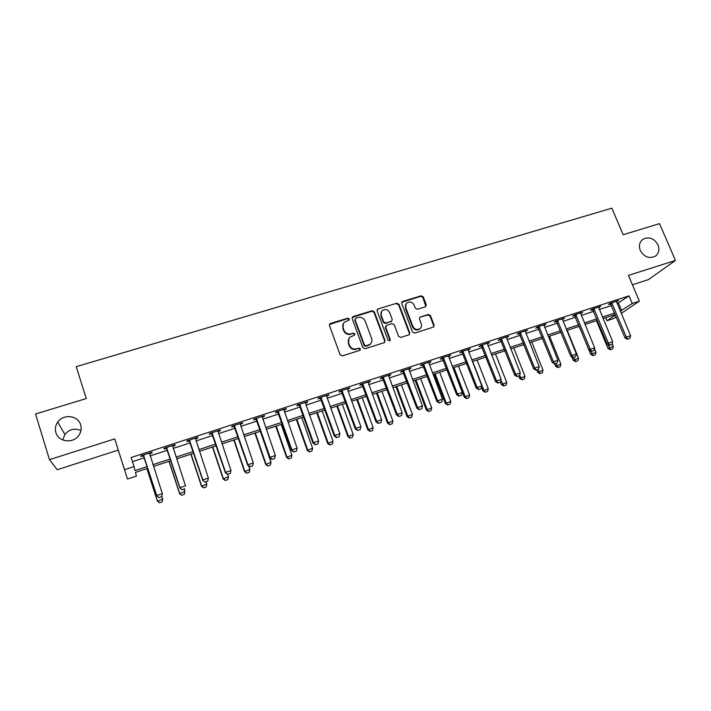 <?xml version="1.0" encoding="UTF-8"?>
<svg xmlns="http://www.w3.org/2000/svg" width="711" height="711" viewBox="0 0 711 711"><rect width="100%" height="100%" fill="white"/><g stroke="black" fill="none" stroke-linecap="round" stroke-linejoin="round"><path stroke-width="1.07" d="M349.359 318.937L347.812 318.164L330.517 323.443L329.469 325.549L340.107 354.771L342.338 355.882L359.677 350.416L360.397 348.923L358.842 348.15L356.611 348.852C353.34 349.528 350.967 348.346 349.492 345.297L348.603 342.862C347.883 340.56 348.39 338.623 350.114 337.041L354.531 335.165L354.86 333.894L353.314 333.112L351.083 333.806C347.812 334.472 345.448 333.281 343.982 330.251L343.093 327.833C342.391 325.602 342.862 323.701 344.515 322.136L349.048 320.181L349.359 318.937M349.092 320.146L349.057 319.443L347.519 318.661L329.442 324.474M360.086 350.194L360.086 349.377L358.531 348.603L356.611 348.852M354.576 335.13L354.558 334.366L353.012 333.592L351.083 333.806M640.282 250.441C644.095 256.964 649.054 258.92 655.178 256.28C658.839 253.543 659.79 249.748 658.039 244.904C654.164 238.336 649.161 236.434 643.02 239.189C639.482 241.927 638.567 245.677 640.282 250.441M55.885 432.564C58.275 441.789 72.575 443.851 78.441 435.87C81.036 432.457 81.774 428.777 80.663 424.84C78.183 415.402 63.35 413.598 57.715 422.112C55.458 425.391 54.845 428.875 55.885 432.564M425.356 306.85L426.307 304.806L423.276 296.896L421.125 295.812L402.702 301.428L401.724 303.481L412.522 331.975L414.7 333.077L433.621 327.024L434.119 325.185L430.431 315.56L428.271 314.475L419.917 317.168L419.437 318.99L421.268 323.772C421.899 325.754 421.463 327.389 419.943 328.686C416.966 330.233 414.611 329.469 412.878 326.393L405.759 307.65C405.146 305.757 405.546 304.166 406.959 302.895C409.954 301.242 412.344 301.971 414.14 305.081L415.322 308.183L417.481 309.276L425.356 306.85M617.184 303.695L629.039 295.865L632.257 303.49L639.349 301.162L621.254 313.427M49.477 459.644L57.236 469.722L118.275 450.099L114.729 438.883L49.477 459.644L35.55 414.015L86.262 398.542L76.21 366.663L611.86 208.181L623.147 234.728L659.515 223.636L675.45 260.439L628.444 275.397L639.349 301.162M114.729 438.883L124.523 469.687L134.032 466.576L135.019 470.584L147.293 466.549M629.039 295.865L131.126 457.511L134.032 466.576M374.333 311.845L372.137 310.743L353.189 316.528L352.158 318.617L362.85 347.608L365.072 348.719L384.073 342.729L385.069 340.613L374.333 311.845L373.995 312.351L371.809 311.258L352.158 317.488M378.119 308.921L396.8 303.224L398.978 304.317L409.767 332.846L409.269 334.694L400.8 337.458L398.613 336.356L394.232 324.705L392.045 323.603L386.722 325.256L385.726 327.353L390.286 339.511L389.93 340.809L388.046 340.222L377.123 310.991L378.119 308.921L396.8 303.224M632.417 284.773L648.414 279.627L675.45 260.439M132.459 461.661L144.457 457.751M150.11 455.911L167.547 450.223M173.208 448.383L190.352 442.793M196.014 440.944L212.873 435.452M218.544 433.603L235.119 428.209M240.798 426.351L257.098 421.045M262.777 419.188L278.81 413.971M284.498 412.113L300.264 406.976M305.952 405.119L321.461 400.071M327.149 398.213L342.4 393.245M348.088 391.388L363.099 386.5M368.787 384.642L383.549 379.834M389.246 377.976L403.768 373.248M409.456 371.391L423.747 366.734M429.435 364.876L443.495 360.299M449.192 358.442L463.021 353.936M468.709 352.078L482.325 347.643M488.013 345.795L501.406 341.422M507.094 339.574L520.274 335.281M525.962 333.423L538.929 329.202M544.617 327.344L557.38 323.185M563.059 321.336L575.626 317.239M581.305 315.391L593.667 311.365M599.337 309.507L611.513 305.543M149.514 453.778L152.101 452.934L152.012 452.205L140.84 455.831L140.974 456.551L143.604 455.698M172.551 446.286L175.066 445.468L175.084 444.704L164.045 448.286L164.081 449.041L166.694 448.188M195.356 438.865L197.756 438.083L197.871 437.292L186.966 440.838L186.895 441.62L189.49 440.776M217.877 431.541L220.161 430.795L220.374 429.977L209.603 433.479L209.434 434.288L212.011 433.452M240.122 424.307L242.291 423.596L242.602 422.752L231.964 426.209L231.697 427.044L234.266 426.209M262.101 417.153L264.154 416.486L264.554 415.615L254.049 419.037L253.694 419.89L256.236 419.063M283.813 410.096L285.76 409.465L286.249 408.567L275.868 411.945L275.424 412.824L277.948 412.007M305.268 403.119L307.099 402.524L307.676 401.599L297.42 404.932L296.887 405.839L299.393 405.03M326.456 396.223L328.189 395.663L328.855 394.721L318.724 398.009L318.101 398.942L320.59 398.133M347.403 389.415L349.776 387.922L339.76 391.174L339.058 392.125L341.538 391.326M368.094 382.678L370.449 381.194L360.557 384.411L359.766 385.389L362.228 384.589M388.544 376.03L390.881 374.555L381.105 377.737L380.234 378.732L382.678 377.941M408.754 369.453L411.082 367.987L401.413 371.133L400.462 372.155L402.897 371.364M428.733 362.957L431.035 361.499L421.49 364.61L420.459 365.65L422.876 364.867M448.481 356.54L450.765 355.091L441.327 358.157L440.225 359.224L442.624 358.442M467.998 350.185L470.273 348.754L460.941 351.785L459.759 352.869L462.15 352.087M487.302 343.911L489.55 342.48L480.325 345.484L479.081 346.586L481.445 345.813M506.374 337.707L508.614 336.285L499.495 339.254L498.171 340.373L500.526 339.609M525.242 331.566L527.464 330.162L518.443 333.095L517.057 334.232L519.394 333.468M543.897 325.505L546.092 324.1L537.178 327.007L535.721 328.162L538.049 327.407M562.339 319.506L564.525 318.11L555.7 320.981L554.189 322.154L556.5 321.399M580.576 313.569L582.744 312.191L574.026 315.026L572.444 316.217L574.746 315.471M598.618 307.703L600.768 306.334L592.139 309.134L590.503 310.343L592.787 309.596M616.455 301.899L618.597 300.54L610.065 303.313L608.358 304.53L610.633 303.793M80.947 430.555C74.708 427.924 69.349 429.222 64.879 434.448L62.755 439.958M616.224 316.83L613.78 318.484L607.025 320.714L615.442 314.973M605.745 317.639L607.025 320.714M147.852 468.3L135.463 472.38L136.379 476.086L127.473 479.027L124.523 469.687M118.275 450.099L127.473 479.027M620.303 311.16L632.257 303.49M152.954 464.692L170.4 458.959M176.07 457.093L193.223 451.458M198.893 449.601L215.762 444.055M221.441 442.189L238.025 436.741M243.713 434.874L260.022 429.515M265.71 427.649L281.752 422.378M287.44 420.512L303.215 415.331M308.903 413.455L324.42 408.363M330.117 406.488L345.386 401.475M351.074 399.609L366.094 394.676M371.782 392.801L386.562 387.948M392.25 386.082L406.781 381.3M412.478 379.434L426.778 374.733M432.475 372.866L446.535 368.245M452.232 366.378L466.069 361.828M471.766 359.953L485.382 355.482M491.079 353.616L504.481 349.208M510.169 347.341L523.358 343.013M529.046 341.138L542.022 336.881M547.71 335.014L560.472 330.811M566.16 328.944L578.727 324.82M584.406 322.954L596.778 318.892M602.457 317.026L614.633 313.027M615.255 314.511L603.079 318.519M597.4 320.385L585.029 324.456M579.349 326.322L566.774 330.464M561.095 332.33L548.323 336.534M542.635 338.409L529.659 342.675M523.971 344.551L510.782 348.888M505.086 350.763L491.683 355.171M485.995 357.046L472.371 361.526M466.683 363.401L452.836 367.951M447.148 369.827L433.079 374.457M427.382 376.332L413.082 381.034M407.385 382.909L392.854 387.691M387.157 389.566L372.386 394.427M366.689 396.303L351.669 401.244M345.973 403.11L330.704 408.141M325.016 410.007L309.489 415.117M303.801 416.993L288.026 422.183M282.338 424.049L266.287 429.328M260.599 431.204L244.291 436.572M238.603 438.438L222.019 443.904M216.34 445.77L199.471 451.316M193.792 453.183L176.639 458.835M170.969 460.692L153.523 466.434M618.561 303.25L621.681 310.707M152.101 452.934L151.878 452.249M175.066 445.468L174.844 444.784M197.756 438.083L197.525 437.407M220.161 430.795L219.93 430.128M242.291 423.596L242.06 422.929M264.154 416.486L263.923 415.819M285.76 409.465L285.529 408.798M307.099 402.524L306.868 401.866M328.189 395.663L327.958 395.014M349.03 388.881L348.79 388.242M369.622 382.189L369.382 381.54M389.975 375.568L389.735 374.928M410.087 369.018L409.856 368.387M429.977 362.557L429.737 361.926M449.628 356.158L449.388 355.536M469.064 349.839L468.825 349.225M488.27 343.591L488.03 342.978M507.263 337.414L507.023 336.801M526.042 331.308L525.802 330.704M544.608 325.265L544.368 324.669M562.979 319.292L562.73 318.697M581.136 313.391L580.887 312.796M599.097 307.543L598.849 306.956M616.864 301.766L616.615 301.18M343.315 323.656L343.093 327.833M350.781 334.286C347.519 334.943 345.155 333.761 343.697 330.731L342.809 328.322M348.923 338.463L348.603 342.862M356.3 349.305C353.029 349.981 350.665 348.799 349.199 345.75L348.31 343.324M384.651 342.4L384.713 341.076L373.995 312.351M355.793 318.226L355.073 319.692L364.467 345.119L366.014 345.893L370.022 344.275C371.817 342.693 372.342 340.729 371.604 338.374L365.178 321.052C363.712 318.039 361.366 316.866 358.131 317.506L355.793 318.226M355.047 318.972L355.073 319.692M370.804 343.502L369.693 344.737L365.685 346.346L364.139 345.573L354.771 320.19M409.296 334.668L409.376 333.317L398.604 304.832L396.436 303.739M385.771 326.082L385.371 327.833L389.921 339.982L390.286 339.511M389.912 340.827L389.921 339.982M389.708 312.671C387.886 309.507 385.451 308.787 382.402 310.511C381.007 311.809 380.607 313.391 381.212 315.275L383.7 321.923L385.886 323.025L391.734 321.105L392.196 319.292L389.708 312.671M381.478 311.614L381.212 315.275M391.797 321.043L385.531 323.514L383.345 322.412L380.865 315.782M377.781 309.436L377.132 309.818M406.088 303.873L405.759 307.65M420.361 328.322L419.534 329.157C416.557 330.704 414.211 329.94 412.478 326.882L405.377 308.165M433.603 327.033L433.683 325.665L430.004 316.057L427.853 314.973L419.917 317.168M425.845 306.601L422.858 297.42L420.716 296.336L401.742 302.264M146.901 468.611L157.389 501.166L162.712 498.989L161.815 496.216M162.117 501.85L162.712 498.989L162.117 501.904L159.433 502.757L162.117 501.904M146.973 468.593L157.353 500.802L159.433 502.757M159.442 502.819L157.389 501.166M158.891 497.584L161.69 496.633L158.891 497.584L156.758 495.931L143.151 455.084M149.443 453.031L162.321 493.647L156.713 495.531L143.382 455.004M161.69 496.633L162.321 493.647L161.699 496.696M149.514 453.014L149.514 454.045M156.758 495.931L158.9 497.647M169.022 461.341L179.572 493.647L184.896 491.47L184.122 489.124M184.291 494.323L184.896 491.47L184.282 494.385L181.643 495.22L184.282 494.385M169.156 461.297L179.599 493.265L181.643 495.22M181.643 495.283L179.572 493.647M190.868 454.151L201.489 486.226L206.812 484.049L206.039 481.711M203.568 487.835L206.199 486.884L203.568 487.835L201.489 486.226M191.072 454.08L201.577 485.826L203.586 487.773M206.812 484.049L206.199 486.884M212.465 447.041L223.147 478.894L228.471 476.717L227.698 474.397M225.245 480.485L227.849 479.534L225.245 480.485L223.147 478.894M212.731 446.952L223.298 478.467L225.271 480.414M228.471 476.717L227.849 479.534M182.096 489.737L184.86 488.804L182.096 489.737L179.936 488.11L166.241 447.575M172.533 445.53L185.491 485.826L179.963 487.693L166.552 447.477M179.936 488.11L182.087 489.808M205.008 481.996L207.736 481.071L205.008 481.996L202.813 480.396L189.046 440.162M195.329 438.118L208.376 478.112L202.911 479.952L189.428 440.038M207.736 481.071L208.376 478.112M202.813 480.396L204.99 482.067M227.636 474.353L230.328 473.437L227.636 474.353L225.583 472.308L225.414 472.771L211.567 432.839M217.85 430.804L230.977 470.495L225.583 472.308L212.02 432.697M230.328 473.437L230.977 470.495M225.414 472.771L227.609 474.424M233.812 440.02L244.54 471.642L249.881 469.464L248.681 465.945M246.655 473.215L249.25 472.273L246.655 473.215L244.54 471.642M234.141 439.913L244.762 471.197L246.69 473.144M249.881 469.464L249.25 472.273M249.979 466.798L252.645 465.901L249.979 466.798L247.97 464.763L247.73 465.243L233.812 425.613M240.096 423.569L253.303 462.968L247.97 464.763L234.337 425.445M252.645 465.901L253.303 462.968M247.73 465.243L249.943 466.878M254.902 433.079L265.692 464.479L271.024 462.301L260.333 431.293M267.816 466.034L270.393 465.101L267.816 466.034L265.692 464.479M255.293 432.946L265.976 464.016L267.869 465.954M271.024 462.301L270.393 465.101M275.752 426.218L286.595 457.395L291.928 455.227L281.183 424.431M288.737 458.933L291.288 458.008L288.737 458.933L286.595 457.395M276.206 426.067L286.933 456.915L288.79 458.853M291.928 455.227L291.288 458.008M296.354 419.437L307.25 450.392L312.591 448.223L301.793 417.65M309.409 451.912L311.942 450.996L309.409 451.912L307.25 450.392M296.869 419.268L307.659 449.894L309.481 451.832M312.591 448.223L311.942 450.996M316.724 412.736L327.673 443.477L333.015 441.309L322.172 410.949M329.842 444.979L332.357 444.064L329.842 444.979L327.673 443.477M317.302 412.549L328.135 442.962L329.922 444.89M333.015 441.309L332.357 444.064M336.863 406.114L347.866 436.634L353.207 434.474L342.311 404.319M350.043 438.118L352.54 437.212L350.043 438.118L347.866 436.634M337.494 405.901L348.381 436.11L350.132 438.029M353.207 434.474L352.54 437.212M272.055 459.342L274.686 458.453L272.055 459.342L270.082 457.306L269.78 457.804L255.791 418.468M262.066 416.424L275.353 455.529L270.082 457.306L256.378 418.281M274.686 458.453L275.353 455.529M269.78 457.804L272.002 459.422M293.856 451.965L296.46 451.094L293.856 451.965L291.928 449.939L291.554 450.463L277.503 411.411M283.778 409.367L297.136 448.188L291.928 449.939L278.152 411.198M296.46 451.094L297.136 448.188M291.554 450.463L293.794 452.054M315.4 444.686L317.968 443.824L315.4 444.686L313.507 442.66L313.071 443.202L298.958 404.435M305.223 402.399L318.652 440.927L313.507 442.66L299.669 404.204M317.968 443.824L318.652 440.927M313.071 443.202L315.329 444.775M336.685 437.496L339.218 436.643L336.685 437.496L334.828 435.479L334.33 436.039L320.146 397.547M326.411 395.512L339.902 433.763L334.828 435.479L320.919 397.298M339.218 436.643L339.902 433.763M334.33 436.039L336.596 437.594M357.713 430.395L360.219 429.542L357.713 430.395L355.891 428.369L355.331 428.955L341.093 390.739M347.35 388.704L360.912 426.68L355.891 428.369L341.929 390.472M360.219 429.542L360.912 426.68M355.331 428.955L357.615 430.484M356.78 399.555L367.818 429.879L373.159 427.711L362.219 397.769M370.013 431.346L372.493 430.448L370.013 431.346L367.818 429.879M357.464 399.333L368.396 429.328L370.111 431.248M373.159 427.711L372.493 430.448M378.483 423.374L380.963 422.53L378.483 423.374L376.706 421.356L376.083 421.952L361.792 384.011M368.04 381.976L381.665 419.686L376.706 421.356L362.681 383.727M380.963 422.53L381.665 419.686M376.083 421.952L378.376 423.472M376.466 393.085L387.548 423.196L392.89 421.028L381.905 391.29M389.761 424.645L392.214 423.747L389.761 424.645L387.548 423.196M377.203 392.836L388.179 422.627L389.859 424.547M392.89 421.028L392.214 423.747M399.013 416.433L401.466 415.606L399.013 416.433L397.271 414.415L396.587 415.037L382.242 377.363M388.49 375.337L402.168 412.771L397.271 414.415L383.193 377.052M401.466 415.606L402.168 412.771M396.587 415.037L398.898 416.53M395.929 386.677L407.056 416.584L412.398 414.424L401.377 384.882M409.278 418.015L411.722 417.126L409.278 418.015L407.056 416.584M396.72 386.42L407.741 415.997L409.394 417.917M412.398 414.424L411.722 417.126M419.303 409.572L421.721 408.754L419.303 409.572L417.597 407.563L416.859 408.194L402.462 370.795M408.701 368.76L422.441 405.937L417.597 407.563L403.466 370.467M421.721 408.754L422.441 405.937M416.859 408.194L419.179 409.678M415.18 380.341L426.351 410.051L431.693 407.892L420.619 378.554M428.582 411.465L431.008 410.585L428.582 411.465L426.351 410.051M416.024 380.065L427.08 409.447L428.697 411.367M431.693 407.892L431.008 410.585M439.354 402.799L441.744 401.991L439.354 402.799L437.683 400.791L436.892 401.439L422.441 364.299M428.68 362.272L442.464 399.182L437.683 400.791L423.498 363.952M441.744 401.991L442.464 399.182M436.892 401.439L439.22 402.906M434.208 374.084L445.424 403.581L450.765 401.431L439.656 372.288M447.663 404.986L450.072 404.115L447.663 404.986L445.424 403.581M435.105 373.782L446.206 402.977L447.797 404.888M450.765 401.431L450.072 404.115M459.173 396.098L461.537 395.298L459.173 396.098L457.529 394.098L456.684 394.765L442.189 357.882M448.419 355.856L462.266 392.508L457.529 394.098L443.3 357.517M461.537 395.298L462.266 392.508M456.684 394.765L459.03 396.214M453.04 367.889L464.292 397.191L469.624 395.04L458.479 366.094M466.54 398.578L468.931 397.716L466.54 398.578L464.292 397.191M453.982 367.578L465.118 396.569L466.683 398.48M469.624 395.04L468.931 397.716M478.77 389.477L481.098 388.695L478.77 389.477L477.152 387.486L476.254 388.162L461.715 351.536M467.936 349.51L481.827 385.904L477.152 387.486L462.879 351.154M481.098 388.695L481.827 385.904M476.254 388.162L478.619 389.592M481.507 387.157L482.947 390.872L488.279 388.721L477.099 359.97M485.204 392.241L487.577 391.379L485.204 392.241L482.947 390.872M472.655 361.437L483.827 390.232L485.355 392.143M488.279 388.721L487.577 391.379M500.428 382.163L501.397 384.624L506.73 382.474L495.514 353.909M503.664 385.975L506.028 385.122L503.664 385.975L501.397 384.624M500.908 380.376L503.823 385.869M506.73 382.474L506.028 385.122M518.701 376.048L519.643 378.439L524.976 376.297L513.733 347.919M521.927 379.781L524.265 378.927L521.927 379.781L519.643 378.439M519.652 375.337L522.087 379.674M524.976 376.297L524.265 378.927M536.752 369.942L537.703 372.324L543.026 370.182L531.748 341.991M539.987 373.648L542.315 372.804L539.987 373.648L537.703 372.324M537.88 369.56L540.156 373.542M543.026 370.182L542.315 372.804M554.544 363.765L555.558 366.272L560.881 364.13L549.576 336.125M557.851 367.587L560.161 366.752L557.851 367.587L555.558 366.272M555.78 363.517L558.028 367.471M560.881 364.13L560.161 366.752M571.813 356.824L573.226 360.29L578.55 358.148L567.209 330.322M575.528 361.588L577.821 360.753L575.528 361.588L573.226 360.29M573.493 357.526L575.714 361.472M578.55 358.148L577.821 360.753M579.225 326.367L590.699 354.371L596.022 352.229L594.476 348.479M593.018 355.651L595.294 354.825L593.018 355.651L590.699 354.371M590.77 351.03L593.205 355.536M596.022 352.229L595.294 354.825M596.485 320.688L607.994 348.506L613.309 346.381L612.189 343.671M610.314 349.776L612.58 348.959L610.314 349.776L607.994 348.506M607.745 344.32L610.518 349.661M613.309 346.381L612.58 348.959M498.127 382.936L500.437 382.154L498.127 382.936L496.554 380.945L495.603 381.638L481.018 345.262M487.231 343.235L501.175 379.381L496.554 380.945L482.227 344.862M500.437 382.154L501.175 379.381M495.603 381.638L497.967 383.051M517.27 376.466L519.554 375.692L517.27 376.466L515.724 374.475L514.728 375.186L500.1 339.058M506.312 337.041L520.301 372.937L515.724 374.475L501.362 338.64M519.554 375.692L520.301 372.937M514.728 375.186L517.11 376.581M536.201 370.067L538.458 369.311L536.201 370.067L534.681 368.085L533.632 368.805L518.968 332.926M525.171 330.908L539.205 366.556L534.681 368.085L520.283 332.499M538.458 369.311L539.205 366.556M533.632 368.805L536.023 370.191M554.909 363.748L557.14 362.992L554.909 363.748L553.425 361.766L552.331 362.503L537.623 326.856M543.817 324.847L557.895 360.255L553.425 361.766L538.982 326.42M557.14 362.992L557.895 360.255M552.331 362.503L554.731 363.872M573.413 357.491L575.617 356.744L573.413 357.491L571.964 355.518L570.817 356.264L556.073 320.857M562.259 318.848L576.381 354.025L571.964 355.518L557.477 320.403M575.617 356.744L576.381 354.025M570.817 356.264L573.226 357.615M591.712 351.314L593.889 350.576L591.712 351.314L590.281 349.332L589.09 350.096L574.319 314.929M580.496 312.92L594.654 347.866L590.281 349.332L575.768 314.458M593.889 350.576L594.654 347.866M589.09 350.096L591.508 351.438M609.807 345.199L611.958 344.471L609.807 345.199L608.403 343.226L607.167 344L592.361 309.063M598.529 307.063L612.722 341.769L608.403 343.226L593.854 308.583M611.958 344.471L612.722 341.769M607.167 344L609.594 345.324M627.697 339.147L629.83 338.427L627.697 339.147L626.329 337.183L625.049 337.974L610.207 303.268M616.366 301.26L630.595 335.743L626.329 337.183L611.744 302.762M629.83 338.427L630.595 335.743M625.049 337.974L627.484 339.28M347.519 318.661L347.812 318.164M358.531 348.603L358.842 348.15M353.012 333.592L353.314 333.112M343.697 330.731L343.982 330.251M349.199 345.75L349.492 345.297M330.251 323.932L330.517 323.443M384.713 341.076L385.069 340.613M352.887 317.026L353.189 316.528M371.809 311.258L372.137 310.743M364.139 345.573L364.467 345.119M365.685 346.346L366.014 345.893M368.031 345.608L368.36 345.155M398.604 304.832L398.978 304.317M409.376 333.317L409.767 332.846M385.371 327.833L385.726 327.353M383.345 322.412L383.7 321.923M385.531 323.514L385.886 323.025M390.846 321.87L391.21 321.381M412.478 326.882L412.878 326.393M419.997 317.417L420.405 316.919M427.853 314.973L428.271 314.475M430.004 316.057L430.431 315.56M433.683 325.665L434.119 325.185M402.319 301.944L402.702 301.428M420.716 296.336L421.125 295.812M422.858 297.42L423.276 296.896M425.889 305.312L426.307 304.806M143.684 455.404L143.773 455.929M143.942 455.92L144.031 456.435M149.443 453.529L149.506 454.036M166.845 447.877L166.854 448.419M167.103 448.383L167.121 448.925M189.713 440.438L189.659 440.998M189.979 440.944L189.917 441.504M212.305 433.088L212.18 433.674M212.571 433.594L212.438 434.172M234.621 425.836L234.426 426.431M234.888 426.333L234.683 426.929M256.662 418.663L256.404 419.286M256.929 419.161L256.662 419.774M278.436 411.58L278.108 412.22M278.703 412.078L278.374 412.709M299.953 404.586L299.562 405.243M300.22 405.074L299.82 405.732M321.212 397.68L320.75 398.347M321.47 398.16L321.017 398.827M342.213 390.846L341.698 391.539M342.471 391.326L341.955 392.019M362.966 384.1L362.388 384.802M363.232 384.571L362.654 385.282M383.478 377.425L382.838 378.145M383.736 377.905L383.105 378.625M403.75 370.84L403.057 371.569M404.008 371.311L403.315 372.04M423.783 364.325L423.036 365.072M424.04 364.787L423.294 365.543M443.584 357.882L442.784 358.646M443.842 358.344L443.042 359.108M463.154 351.518L462.31 352.3M463.421 351.981L462.568 352.754M482.511 345.226L481.605 346.017M482.769 345.679L481.862 346.479M501.637 339.005L500.686 339.814M501.904 339.458L500.944 340.267M520.559 332.855L519.554 333.672M520.816 333.308L519.812 334.126M539.258 326.767L538.209 327.602M539.525 327.22L538.467 328.055M557.753 320.759L556.66 321.603M558.011 321.203L556.917 322.047M576.043 314.804L574.897 315.666M576.301 315.249L575.155 316.111M594.129 308.93L592.938 309.8M594.387 309.365L593.196 310.236M612.02 303.108L610.785 303.988M612.278 303.553L611.042 304.432M64.879 434.448L57.715 422.112M641.9 240.087L643.02 239.189M329.637 324.278L329.895 323.781M352.3 317.346L352.603 316.848M369.693 344.737L370.022 344.275M391.37 321.594L391.734 321.105M377.221 309.729L377.559 309.223M419.534 329.157L419.943 328.686M401.795 302.228L402.168 301.704"/></g></svg>
